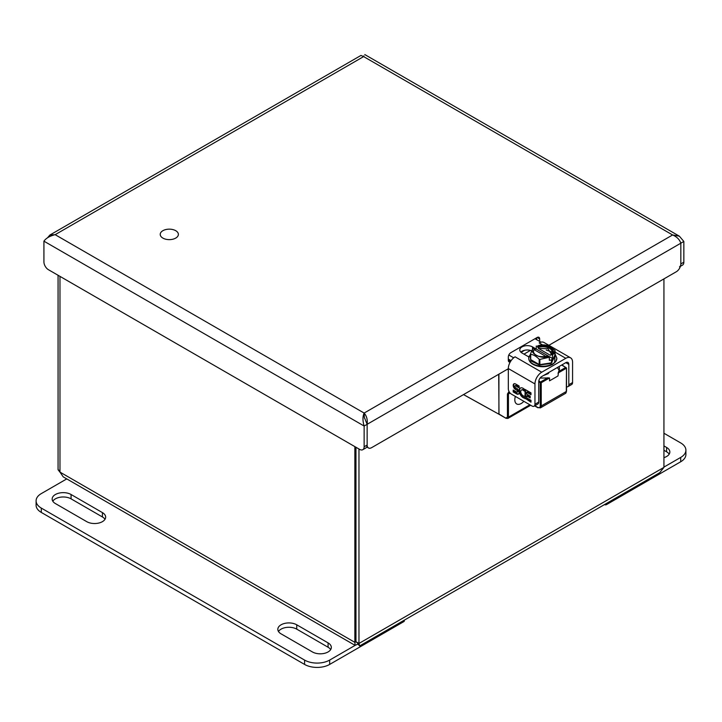 <?xml version="1.0" encoding="UTF-8"?>
<svg xmlns="http://www.w3.org/2000/svg" width="722" height="722" viewBox="0 0 722 722"><rect width="100%" height="100%" fill="white"/><g stroke="black" fill="none" stroke-linecap="round" stroke-linejoin="round"><path stroke-width="1.08" d="M358.969 448.994L358.969 643.455L359.664 645.928L659.709 472.702L663.933 467.387L663.933 278.891M359.664 645.928L357.868 644.087L355.116 645.378L354.854 642.354L355.964 641.714L355.964 447.261M59.971 276.373L59.971 472.107L63.238 476.872L355.116 645.378L329.656 660.088A17.734 10.234 180 0 1 304.585 660.088L41.289 508.08A17.734 10.234 180 0 1 36.1 500.842A17.734 10.234 180 0 1 41.289 493.604L66.758 478.903M59.998 472.206L58.067 469.733L58.067 275.272M357.868 643.167L357.868 644.087M663.933 467.387L358.969 643.455L355.964 641.714M59.971 472.107L354.854 642.354L354.854 446.62M59.971 470.834L58.067 469.733M175.717 238.098A9.079 5.244 180 0 1 165.825 239.235A9.079 5.244 180 0 1 160.221 234.388A9.079 5.244 180 0 1 169.3 229.154A9.079 5.244 180 0 1 178.379 234.388A9.079 5.244 180 0 1 175.717 238.098M561.689 365.025L566.508 367.976L566.301 390.909M559.036 366.55A16.624 9.594 180 0 1 559.415 368.59A16.624 9.594 180 0 1 558.611 371.55L557.989 375.963L549.541 380.837L549.541 377.94L540.083 378.057M558.611 371.55L565.804 367.399L566.301 368.265L557.989 373.066M498.911 413.381L499.055 414.293L506.077 418.345L498.911 413.968L498.911 374.167M559.144 370.332L557.411 367.498M549.541 377.94L541.229 382.741L540.227 382.741L540.227 405.963L541.229 405.963L566.301 391.486A4.26 2.455 60 0 1 565.416 393.436L566.508 391.198L566.508 367.976L561.896 364.908M547.917 377.723L540.724 381.875L540.227 382.741L538.72 381.875M523.865 401.324A9.079 5.244 -60 0 1 516.69 403.95A9.079 5.244 -60 0 1 514.813 399.789A9.079 5.244 -60 0 1 515.373 396.423M528.883 356.966L521.979 352.986A7.446 4.296 180 0 1 519.804 349.944A7.446 4.296 180 0 1 524.398 345.973A7.446 4.296 180 0 1 532.511 346.903L536.265 349.069L534.713 349.313M566.508 386.757A4.26 2.455 -120 0 0 567.925 386.658A4.26 2.455 -120 0 0 568.81 384.709L568.81 364.384A4.26 2.455 120 0 0 567.925 362.435A4.26 2.455 120 0 0 565.804 362.652L541.726 376.55A4.26 2.455 120 0 0 538.72 381.757L538.72 402.082L534.957 404.257L534.957 383.933A9.576 5.532 -60 0 1 541.726 372.2L565.804 358.311A9.576 5.532 -60 0 1 570.588 357.832L543.955 342.454A9.576 5.532 120 0 0 539.172 342.932L540.733 342.029L535.002 338.717M508.811 355.007L513.532 357.733L515.102 356.83A9.576 5.532 120 0 0 508.324 368.554L534.957 383.933M531.591 350.793A7.446 4.296 0 0 0 520.824 352.119M570.588 357.832A9.576 5.532 -60 0 1 572.573 362.218L572.573 382.543L568.81 384.709M511.086 360.666L508.315 359.06M567.925 386.658L571.689 384.492A4.26 2.455 -120 0 0 572.573 382.543M525.056 397.208L524.569 396.107A3.429 1.976 60 0 1 521.32 393.743A3.429 1.976 60 0 1 521.464 390.051A3.429 1.976 60 0 1 524.136 391.008L524.777 389.663A5.713 3.294 -120 0 0 520.318 388.075A5.713 3.294 -120 0 0 521.916 396.721A5.596 3.231 -120 0 0 524.93 398.228A5.713 3.294 -120 0 0 525.056 398.228L530.977 402.181L530.977 400.322L526.672 397.831L526.672 395.9L530.165 397.921L530.165 396.125L526.672 394.104L526.672 392.245L530.977 394.726L530.977 392.858L525.056 389.447L525.056 397.208L525.562 396.919L525.562 389.736M519.136 387.885L519.136 386.026L515.634 384.005A3.429 1.976 -120 0 0 513.92 383.833A3.429 1.976 -120 0 0 513.306 386.234A3.429 1.976 -120 0 0 515.111 389.221L516.88 390.25A1.318 0.758 60 0 1 517.512 391.757A1.146 0.659 60 0 1 517.286 392.145A1.146 0.659 60 0 1 516.717 392.082L513.216 390.06L513.216 391.929L516.717 393.95A3.429 1.976 -120 0 0 518.423 394.122A3.429 1.976 -120 0 0 518.956 391.378A3.429 1.976 -120 0 0 516.717 388.355L515.634 387.732A1.146 0.659 60 0 1 514.885 386.73A1.146 0.659 60 0 1 515.066 385.81A1.146 0.659 60 0 1 515.634 385.864L519.136 387.885M534.957 404.257A4.26 2.455 60 0 1 534.072 406.206A4.26 2.455 60 0 1 531.952 405.99L511.338 394.095A4.26 2.455 60 0 1 508.324 388.878L508.324 368.554M534.072 406.206L537.836 404.031A4.26 2.455 -120 0 0 538.72 402.082M524.389 390.467A3.429 1.976 -120 0 0 521.961 389.763A3.429 1.976 -120 0 0 521.726 389.934M526.672 392.245L527.177 391.956L530.977 394.149M526.672 395.9L527.177 395.611L530.165 397.344M525.056 398.77L525.562 398.481L530.977 401.603M525.056 398.228L525.562 397.939L525.562 398.481M520.58 387.949A5.713 3.294 -120 0 0 522.421 396.432A5.596 3.231 -120 0 0 525.426 397.939A5.713 3.294 -120 0 0 525.562 397.939M515.634 385.864L516.14 385.575L519.136 387.308M516.14 385.575A1.146 0.659 -120 0 0 515.562 385.521A1.146 0.659 -120 0 0 515.373 385.765M513.216 391.929L513.712 391.64L517.214 393.661A3.429 1.976 -120 0 0 518.658 393.941M513.712 390.349L513.712 391.64M517.475 391.893A1.146 0.659 -120 0 0 517.791 391.856A1.146 0.659 -120 0 0 518.017 391.468L517.512 391.757M518.017 391.468A1.318 0.758 -120 0 0 517.385 389.961L516.88 390.25M515.111 389.221L517.385 389.961M514.19 383.725A3.429 1.976 -120 0 0 515.607 388.932M555.047 355.883L554.604 362.498M549.234 372.218L543.531 375.503M543.486 375.53L548.178 373.644L549.243 372.209M555.092 354.556L551.103 363.554L539.343 364.971L530.805 360.901L530.499 354.556M555.092 355.738L554.884 350.233L547.547 345.423L543.837 344.872L537.33 346.154C543.991 341.975 558.711 350.477 551.464 354.312L552.538 355.395L555.065 350.621L555.065 355.847L551.464 362.823L539.875 364.619L539.875 359.403L549.325 357.246L548.251 356.172C541.599 360.35 526.879 351.849 534.127 348.013L533.053 347.851L528.748 358.112A14.043 8.104 180 0 1 529.226 356.009M539.19 364.511L530.706 359.61L530.706 354.394C533.377 354.583 536.211 356.217 539.19 359.294L539.19 364.511L539.875 364.619M530.517 359.222L530.517 354.312M552.538 355.395L552.538 358.464L536.265 349.069L536.265 346M549.325 357.246L549.325 360.314L551.464 359.989L552.538 358.464M539.19 359.294L539.875 359.403M537.33 346.154L538.441 348.419L548.016 348.744L551.283 353.951M550.877 355.016L551.464 354.312M548.251 356.172L547.664 356.406M546.112 356.551L535.237 350.269L534.127 348.013M550.877 354.556L551.391 354.267C558.521 350.468 544 342.084 537.412 346.199M538.441 348.419L550.354 355.296L550.877 354.683M669.186 454.156A11.083 6.399 0 0 0 666.605 451.801L663.933 450.257M663.933 433.245L680.711 442.938A17.734 10.234 180 0 1 685.9 450.176L685.9 454.517A17.734 10.234 180 0 1 680.711 461.755L606.489 504.606A1.417 0.821 0 0 1 604.476 504.606L604.467 504.597M663.933 445.916L666.605 447.459A11.083 6.399 180 0 1 669.845 451.981A11.083 6.399 180 0 1 663.933 457.64M685.9 450.176A17.734 10.234 180 0 1 680.711 457.414L663.933 467.098M330.676 649.592A11.083 6.399 0 0 0 328.086 647.237L296.742 629.142A11.083 6.399 0 0 0 278.484 631.497M105.006 519.298A11.083 6.399 0 0 0 102.416 516.952L71.072 498.848A11.083 6.399 0 0 0 52.814 501.203M403.878 620.406L403.878 621.579L329.656 664.43A17.734 10.234 180 0 1 304.585 664.43L41.289 512.421A17.734 10.234 180 0 1 36.1 505.183L36.1 500.842M403.878 621.579A1.417 0.821 0 0 0 404.293 621.001L404.293 620.162M312.418 651.948L281.075 633.853A11.083 6.399 180 0 1 277.826 629.322A11.083 6.399 180 0 1 284.667 623.411A11.083 6.399 180 0 1 296.742 624.801L328.086 642.896A11.083 6.399 180 0 1 331.335 647.417A11.083 6.399 180 0 1 324.494 653.329A11.083 6.399 180 0 1 312.418 651.948M55.395 503.559A11.083 6.399 180 0 1 52.155 499.028A11.083 6.399 180 0 1 58.996 493.126A11.083 6.399 180 0 1 71.072 494.507L102.416 512.602A11.083 6.399 180 0 1 105.656 517.132A11.083 6.399 180 0 1 98.815 523.044A11.083 6.399 180 0 1 86.739 521.654L55.395 503.559M508.324 368.725L371.659 447.64A6.381 3.682 -60 0 1 368.464 447.956A6.381 3.682 -60 0 1 367.146 445.032L367.146 424.301L680.828 243.197L680.828 263.927L680.828 243.197C679.637 239.569 676.893 236.825 672.606 234.966L363.635 56.587C365.17 53.915 365.17 53.915 363.635 56.587L360.964 55.441L49.881 235.038L55.161 234.677C49.872 235.95 46.136 238.116 43.925 241.166L43.925 261.896A6.381 3.682 -120 0 0 48.437 269.712L359.619 449.373A6.381 3.682 -120 0 0 362.814 449.689A6.381 3.682 -120 0 0 364.132 446.765L364.132 426.034C362.597 420.827 362.597 416.504 364.132 413.065C366.677 415.917 367.678 419.662 367.146 424.301L364.375 417.497L364.132 413.065L672.606 234.966L679.384 236.193L683.842 241.455L683.842 262.185A6.381 3.682 60 0 1 682.516 265.109L680.431 266.319M47.426 237.899L49.881 235.038M680.828 243.197L683.842 241.455M539.659 341.407L539.659 338.925A3.547 2.049 120 0 0 538.928 337.309A3.547 2.049 120 0 0 537.15 337.481L510.824 352.679A3.547 2.049 120 0 0 508.315 357.029L508.315 360.278A3.547 2.049 120 0 0 509.046 361.902A3.547 2.049 120 0 0 510.255 361.984M523.973 354.141L530.444 350.405M683.842 262.185L680.828 263.927A6.381 3.682 -60 0 1 676.315 271.743L548.891 345.306M364.249 416.856L364.592 418.363M43.925 241.166L364.132 426.034L367.146 424.301L367.146 445.032L367.146 424.301L367.146 445.032L364.132 446.765M680.828 263.927A6.381 3.682 60 0 1 679.51 266.842M536.654 337.77L536.654 339.674M524.686 350.251L521.067 352.345M508.866 359.385L508.315 359.7M362.814 449.689L365.819 447.956A6.381 3.682 -120 0 0 367.146 445.032M510.075 393.039L508.441 393.986L508.441 417.145L529.858 404.789M538.829 380.783L541.229 382.741L541.229 405.963A4.26 2.455 60 0 1 540.345 407.912L565.416 393.436M509.028 391.514L507.44 393.986L508.441 393.986A4.26 2.455 60 0 1 509.326 392.037L509.326 392.037M507.44 393.986L507.44 417.145L508.441 417.145A2.834 1.634 60 0 1 507.855 418.444L530.688 405.268M506.438 418.309L507.855 418.444M507.322 369.312L508.324 369.89M540.227 405.963C540.065 407.623 539.226 408.101 537.719 407.416L540.345 407.912M537.719 407.416L534.849 405.755M507.44 417.145L505.932 418.02M515.102 356.83L541.726 372.2M565.804 358.311L555.092 352.119M542.547 344.881L539.172 342.932M532.511 346.903L532.511 348.789M568.81 364.384L565.804 362.652M524.93 398.228L525.426 397.939M521.916 396.721L522.421 396.432M516.717 393.95L517.214 393.661M556.833 358.347L555.895 361.397L552.601 364.384C548.729 366.487 544.244 367.173 539.144 366.46C532.493 365.07 529.027 362.363 528.748 358.347L528.748 358.112A14.043 8.104 180 0 0 542.791 366.216A14.043 8.104 180 0 0 556.833 358.112L556.833 358.347A14.043 8.104 180 0 1 539.063 366.162A14.043 8.104 180 0 1 528.748 358.347A14.043 8.104 180 0 1 528.757 358.229M546.247 350.098L552.204 352.074M552.799 352.444L554.884 354.285M551.464 359.989L551.464 362.823M551.96 362.534L551.96 359.7M534.199 348.049C527.069 351.858 541.59 360.242 548.178 356.127M537.926 347.074A9.431 5.442 180 0 1 547.429 347.002A9.431 5.442 180 0 1 552.231 351.74L550.976 354.267M547.854 356.063C539.695 357.58 534.867 356.145 533.359 351.74A9.431 5.442 180 0 1 534.713 348.934M552.222 351.966A9.431 5.442 0 0 0 537.926 347.544M534.713 349.394A9.431 5.442 0 0 0 533.368 351.966M666.605 451.801L666.605 447.459M680.711 461.755L680.711 457.414M606.489 503.433L606.489 504.606M296.742 624.801L296.742 629.142M328.086 642.896L328.086 647.237M71.072 494.507L71.072 498.848M102.416 512.602L102.416 516.952M304.585 660.088L304.585 664.43M329.656 664.43L329.656 660.088M41.289 512.421L41.289 508.08M363.635 56.587L55.161 234.677L364.132 413.065M539.659 338.925L537.15 337.481M508.315 360.278L510.508 361.551M358.166 642.986L358.536 643.979L356.081 641.786M463.542 394.591L499.001 414.257L498.703 374.285M534.641 405.881L537.863 407.74M463.515 394.6L499.055 414.293M521.961 389.763L521.464 390.051M515.562 385.521L515.066 385.81M517.791 391.856L517.286 392.145M556.833 358.112L555.092 354.024M530.499 359.321L530.499 354.177M364.8 54.574L679.384 236.193M363.933 55.865L363.437 56.379M366.74 446.954L368.464 447.956"/></g></svg>
